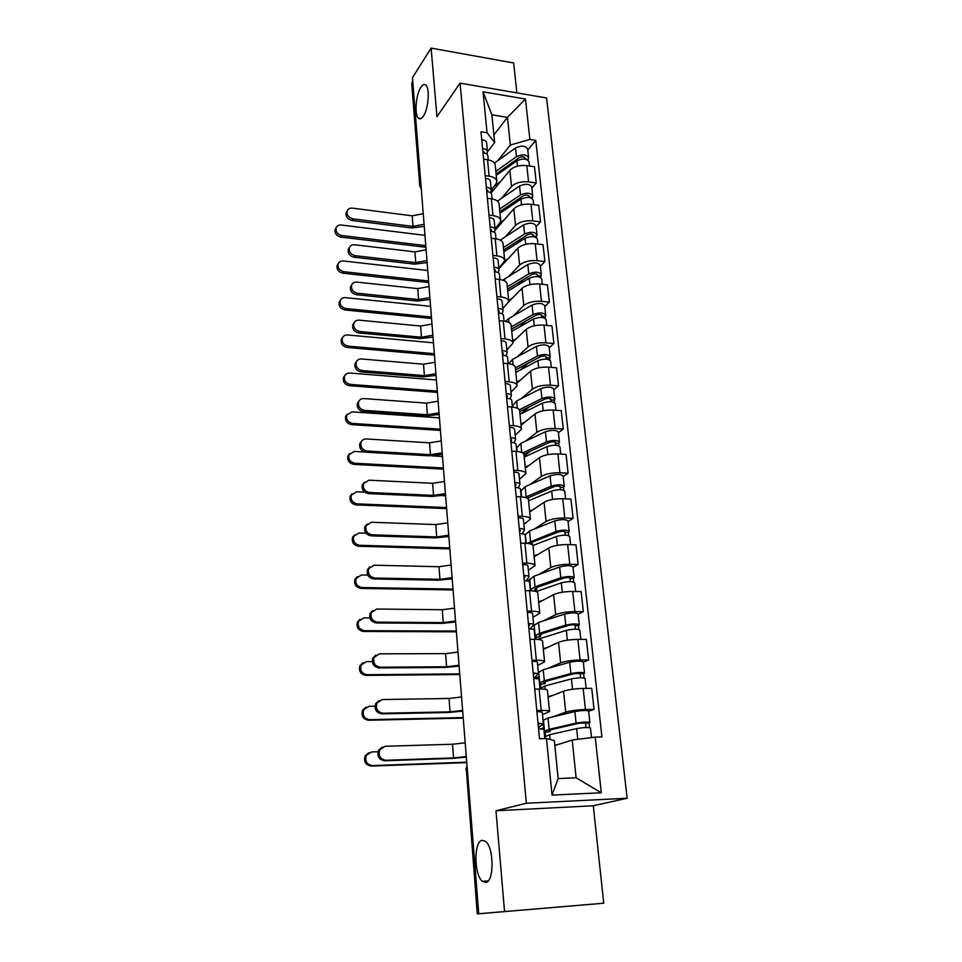 <?xml version="1.0" encoding="UTF-8"?>
<svg xmlns="http://www.w3.org/2000/svg" width="962" height="962" viewBox="0 0 962 962"><rect width="100%" height="100%" fill="white"/><g stroke="black" fill="none" stroke-linecap="round" stroke-linejoin="round"><path stroke-width="1.44" d="M423.28 116.282C421.512 118.807 419.913 119.444 418.47 118.206C414.261 114.947 415.873 94.48 420.911 87.253C422.703 84.572 424.35 83.874 425.841 85.149C430.11 88.372 428.367 109.355 423.28 116.282M485.618 882.443L482.455 881.324C473.905 874.999 473.713 841.028 482.178 840.307L485.557 841.401C494.155 847.546 494.24 882.394 485.618 882.443M516.871 92.881L513.66 62.975L431.12 48.1L412.457 77.669L478.739 913.744L603.727 903.21L593.289 805.759L627.152 798.256L546.572 97.956L460.064 83.153L526.358 803.246L495.971 810.762L504.533 911.399M603.727 903.21L477.272 913.9L466.342 769.275L477.272 913.9M431.12 48.1L436.952 116.703L460.064 83.153M411.736 83.85L420.129 184.716L421.152 187.41M412.758 81.397L412.049 82.504M477.777 913.852L478.739 913.744M552.428 716.979L565.728 712.181C570.526 710.714 577.092 709.836 585.425 709.523L594.047 709.343L591.738 688.311L583.152 688.431C574.855 688.696 568.326 689.622 563.552 691.185L548.112 697.222M543.037 720.37L548.003 718.037L574.867 711.579C582.01 710.341 586.604 710.172 588.624 711.086L589.862 722.486M549.518 711.411L547.426 690.415C547.39 689.477 544.624 689.02 539.129 689.045L541.221 710.437C546.729 710.365 549.506 710.762 549.542 711.615L542.472 714.622M541.221 710.437L536.808 710.521M588.636 711.231L594.047 709.343M539.129 689.045L534.74 689.105M547.859 668.398L560.642 662.878C565.355 661.171 571.837 660.209 580.098 659.992L588.624 659.956L586.363 639.393L577.873 639.381C569.66 639.562 563.203 640.548 558.525 642.351L543.35 649.374M538.359 672.51L543.229 669.696L569.684 662.289C576.731 660.894 581.264 660.786 583.297 661.952L584.499 673.063M531.95 660.233L536.327 660.209C541.786 660.245 544.54 660.786 544.588 661.844L537.662 665.403M583.321 662.181L588.624 659.956M544.564 661.579L542.532 641.125C542.472 639.995 539.718 639.381 534.283 639.321L529.942 639.309M543.302 620.911L555.663 614.682C560.305 612.746 566.714 611.712 574.879 611.591L583.321 611.688L581.12 591.594L572.703 591.45C564.574 591.534 558.2 592.592 553.595 594.624L538.696 602.573M532.275 626.466L534.187 625.504M527.212 611.098L531.541 611.147C536.94 611.267 539.682 611.952 539.754 613.203L532.972 617.303M578.114 614.225L583.321 611.688M539.73 612.902L537.746 592.965C537.662 591.63 534.932 590.884 529.545 590.728L525.24 590.656M538.78 574.47L550.805 567.568C555.375 565.403 561.688 564.309 569.781 564.285L578.138 564.49L575.985 544.841L567.652 544.588C559.607 544.576 553.318 545.694 548.785 547.943L534.15 556.794M527.537 580.928L529.701 579.689M522.582 563.095L526.863 563.203C532.214 563.407 534.944 564.237 535.028 565.668L528.366 570.262M573.039 567.339L578.138 564.49M534.992 565.307L533.068 545.875C532.96 544.372 530.254 543.494 524.915 543.241L520.658 543.109M534.331 529.052L546.055 521.488C550.541 519.119 556.794 517.965 564.79 518.025L573.075 518.35L570.971 499.134L562.722 498.749C554.749 498.665 548.532 499.843 544.083 502.296L529.701 511.988M525.733 543.277L525.324 534.848M518.061 516.161L522.294 516.329C527.597 516.63 530.303 517.58 530.411 519.179L523.881 524.266M568.061 521.488L573.075 518.35M530.375 518.795L528.487 499.831C528.366 498.148 525.673 497.15 520.394 496.813L516.173 496.62M529.954 484.595L541.414 476.418C545.827 473.845 551.996 472.631 559.92 472.775L568.121 473.22L566.065 454.413L557.888 453.932C549.999 453.751 543.855 454.99 539.478 457.647L525.336 468.145M513.636 470.274L517.833 470.502C523.075 470.875 525.769 471.957 525.889 473.725L519.48 479.268M563.191 476.623L568.121 473.22M525.853 473.292L524.013 454.798C523.881 452.958 521.2 451.827 515.969 451.418L511.784 451.166M525.661 441.089L536.856 432.323C541.209 429.569 547.294 428.294 555.146 428.511L563.275 429.052L561.255 410.666L553.162 410.065C545.346 409.824 539.285 411.111 534.968 413.949L521.067 425.228M509.307 425.396L513.455 425.685C518.662 426.142 521.332 427.332 521.476 429.256L515.187 435.245M558.429 432.732L563.275 429.052M521.428 428.787L519.636 410.738C519.48 408.742 516.822 407.503 511.64 407.01L507.503 406.71M521.44 398.508L532.407 389.177C536.688 386.231 542.712 384.896 550.48 385.197L558.537 385.846L556.553 367.845L548.532 367.147C540.8 366.823 534.8 368.169 530.555 371.188L516.895 383.201M505.062 381.505L509.187 381.842C514.333 382.371 516.991 383.67 517.147 385.75L510.978 392.159M553.775 389.766L558.537 385.846M517.099 385.245L515.343 367.628C515.187 365.488 512.53 364.129 507.407 363.576L503.306 363.215M517.303 356.806L528.054 346.933C532.263 343.807 538.215 342.436 545.911 342.797L553.896 343.554L551.96 325.926L544.011 325.132C536.339 324.735 530.423 326.142 526.238 329.329L512.806 342.051M500.925 338.552L505.002 338.937C510.1 339.538 512.746 340.945 512.914 343.181L506.854 349.988M549.218 347.715L553.896 343.554M512.866 342.628L511.159 325.433C510.978 323.148 508.345 321.693 503.258 321.067L499.194 320.659M513.239 315.969L523.785 305.579C527.934 302.284 533.814 300.865 541.438 301.298L549.35 302.14L547.45 284.884L539.574 283.994C531.986 283.537 526.13 284.98 522.017 288.335L508.754 301.779M496.873 296.512L500.901 296.945C505.964 297.619 508.585 299.134 508.778 301.503L502.813 308.682M544.745 306.529L549.35 302.14M508.718 300.914L507.046 284.127C506.854 281.71 504.244 280.146 499.206 279.449L495.177 279.004M509.259 275.962L519.612 265.079C523.689 261.628 529.509 260.161 537.061 260.654L544.901 261.592L543.037 244.697L535.233 243.711C527.717 243.194 521.921 244.685 517.869 248.196L498.905 268.675M492.893 255.363L496.897 255.844C501.911 256.577 504.521 258.189 504.713 260.69L498.869 268.242M540.367 266.209L544.901 261.592M504.653 260.077L503.03 243.675C502.825 241.125 500.228 239.478 495.226 238.72L491.245 238.215M505.351 236.772L515.524 225.409C519.54 221.813 525.288 220.286 532.768 220.851L540.536 221.873L538.72 205.315L530.988 204.257C523.532 203.667 517.809 205.207 513.816 208.862L494.913 230.519M489.009 215.079L492.977 215.596C497.943 216.39 500.529 218.097 500.745 220.719L499.603 223.34L494.997 228.631M536.087 226.695L540.536 221.873M500.685 220.082L499.086 204.064C498.869 201.395 496.284 199.639 491.341 198.821L487.397 198.28M501.527 198.364L511.519 186.544C515.476 182.804 521.163 181.241 528.571 181.866L536.267 182.972L534.487 166.751L526.815 165.608C519.432 164.959 513.78 166.534 509.848 170.334L491.017 193.134M485.209 175.613L489.129 176.178C494.059 177.032 496.632 178.836 496.861 181.577L495.743 184.307L491.209 189.815M531.89 187.987L536.267 182.972M496.789 180.904L495.238 165.26C494.997 162.458 492.436 160.63 487.53 159.752L483.621 159.175M572.198 740.043L595.213 737.096L601.31 792.772L552.02 795.105L546.464 738.539L554.352 740.572L558.14 778.559L576.118 777.801L572.198 740.043L554.846 745.574M493.891 134.933L507.455 117.352L491.871 114.815L494.648 142.604L487.061 132.72L480.976 131.758L539.526 738.744L546.464 738.539M487.061 132.72L483.044 91.823L525.456 99.014L529.882 139.454L510.341 145.021L507.455 117.352L525.456 99.014M595.213 737.096L601.923 736.892L535.774 140.38L529.882 139.454M627.152 798.256L526.358 803.246M593.289 805.759L495.971 810.762M497.775 160.702L510.341 145.021M494.648 142.604L487.481 151.792M527.777 150.048L535.774 140.38M545.093 731.817L545.514 736.05M540.391 683.754L540.764 687.602M535.822 637.06L536.038 639.345M601.31 792.772L576.118 777.801M552.02 795.105L558.14 778.559M491.871 114.815L483.044 91.823M466.317 757.106L452.128 758.429L384.632 760.774C378.908 759.691 376.851 756.204 378.475 750.3L382.323 747.065M453.583 757.924L452.537 744.239L385.089 746.284L379.762 749.771C378.138 755.675 380.194 759.174 385.93 760.269L453.583 757.924L466.281 756.541M538.203 724.939L539.189 724.121L538.095 723.857M538.455 727.669L543.374 723.785L538.035 723.22M543.362 723.677L542.231 712.108L536.904 711.495M544.817 738.588L543.915 729.316L538.564 728.775M452.537 744.239L465.187 742.832M466.762 762.613L371.116 766.077C365.524 765.018 363.528 761.615 365.139 755.855L368.891 752.693M377.934 751.743L371.585 751.947L366.366 755.35C364.754 761.122 366.75 764.537 372.366 765.584L466.726 762.181M545.057 736.748L549.651 734.715L576.659 728.595C583.838 727.392 588.443 727.212 590.464 728.042L591.498 737.565M554.821 745.237L558.225 744.492M549.783 730.086L549.927 731.589L548.532 730.867L552.152 729.424L579.136 723.208L585.75 722.943L585.786 727.525M549.927 731.589L546.32 732.118L544.516 731.204L549.122 729.352L576.082 723.123C583.249 721.909 587.842 721.728 589.874 722.582L588.972 723.099L589.453 727.609M541.077 728.739L544.191 727.837M543.626 727.849L543.253 723.929M585.269 722.739L588.972 723.099M462.674 711.122L448.641 712.469L381.782 713.852C376.226 712.782 374.158 709.403 375.613 703.715L379.028 700.564M450.06 711.856L449.038 698.46L382.239 699.554L376.876 703.078C375.433 708.766 377.501 712.157 383.068 713.227L450.06 711.856L462.614 710.401M533.381 674.999L534.343 674.001L533.249 673.64M533.862 678.27L538.467 673.665L533.176 672.847M538.455 673.532L537.361 662.265C537.277 661.628 535.521 661.339 532.07 661.387M539.971 689.032L538.997 679.064L533.694 678.282M449.038 698.46L461.556 696.981M459.102 666.089L445.226 667.46L379.004 667.929C373.593 666.858 371.524 663.588 372.823 658.104L375.853 655.062M446.621 666.75L445.61 653.631L379.461 653.823L374.074 657.359C372.775 662.854 374.843 666.137 380.279 667.207L446.621 666.75L459.042 665.223M528.667 626.202L529.605 625.035L528.511 624.578M530.194 628.932L533.694 624.699C533.609 623.965 531.854 623.616 528.427 623.629M533.669 624.53L532.599 613.552C532.515 612.794 530.759 612.421 527.344 612.433M535.125 639.321L534.211 629.978C534.126 629.256 532.359 628.92 528.932 628.932M445.61 653.631L457.996 652.092M463.227 718.121L368.494 720.261C363.047 719.227 361.051 715.932 362.482 710.377L365.813 707.298M374.964 706.204L368.951 706.312L363.684 709.764C362.253 715.331 364.261 718.638 369.721 719.672L463.191 717.58M540.343 688.455L544.841 686.002L571.428 678.907C578.511 677.561 583.068 677.428 585.088 678.523L586.159 688.383M548.039 696.608L552.885 695.358M544.985 681.697L545.177 683.585L543.77 682.647L547.33 680.916L573.893 673.725L580.435 673.556L580.447 677.777M545.177 683.585L541.618 684.174L539.802 682.972L544.324 680.759L570.863 673.556C577.934 672.197 582.479 672.077 584.511 673.196L583.633 673.821L584.09 677.957M538.84 678.775L538.648 676.815L535.269 678.258M579.954 673.28L583.633 673.821M459.776 674.53L365.921 675.408C360.618 674.374 358.61 671.175 359.896 665.812L362.854 662.854M372.27 661.603L366.378 661.64L361.087 665.103C359.8 670.478 361.82 673.677 367.123 674.711L459.728 673.881M534.896 637.06L536.243 636.988M537.373 639.417L566.317 630.351C573.304 628.859 577.813 628.787 579.845 630.122L580.844 639.393M543.277 648.653L547.823 647.306M540.307 634.379L540.524 636.628L539.117 635.485L542.604 633.477L568.77 625.372C572.113 624.651 574.278 624.627 575.252 625.276L575.216 629.148M540.367 634.98L541.113 634.006M540.524 636.628L537.012 637.265L535.197 635.81L539.622 633.249L565.764 625.12C572.739 623.629 577.248 623.556 579.28 624.915L578.427 625.649L578.835 629.437M534.175 625.42L538.552 622.426L564.61 614.105C571.56 612.566 576.046 612.517 578.09 613.924L579.268 624.771M540.319 634.583L541.173 634.583M574.771 624.939L574.843 625.625L578.427 625.649M455.615 621.993L441.871 623.388L376.286 622.967C371.007 621.897 368.939 618.722 370.105 613.419L372.799 610.521M443.241 622.582L442.267 609.728L376.743 609.042L371.332 612.578C370.178 617.881 372.234 621.079 377.537 622.149L443.241 622.582L455.531 620.995M524.074 578.499L524.975 577.164L523.893 576.623M526.262 580.783L529.016 576.827C528.92 575.997 527.176 575.565 523.785 575.529M528.992 576.647L527.946 565.945C527.849 565.079 526.106 564.622 522.727 564.586M530.375 590.752L529.521 581.998C529.425 581.168 527.681 580.747 524.29 580.723M442.267 609.728L454.509 608.116M452.188 578.799L438.588 580.206L373.629 578.944C368.47 577.873 366.402 574.783 367.448 569.66L369.853 566.883M439.947 579.304L438.985 566.726L374.074 565.199L368.662 568.722C367.616 573.857 369.685 576.959 374.855 578.03L439.947 579.304L452.092 577.657M519.576 531.866L520.454 530.375L519.372 529.749M522.222 533.742L524.446 530.038C524.338 529.1 522.606 528.583 519.252 528.523M524.422 529.834L523.4 519.396C523.292 518.422 521.56 517.893 518.217 517.821M524.939 535.088C524.831 534.15 523.1 533.657 519.733 533.585M438.985 566.726L451.094 565.055M448.833 536.471L435.377 537.902L371.019 535.834C365.969 534.752 363.913 531.733 364.851 526.779L367.015 524.146M436.7 536.916L435.762 524.579L371.464 522.258L366.053 525.745C365.115 530.723 367.171 533.742 372.222 534.824L436.7 536.916L448.725 535.209M515.175 486.255L516.029 484.607L514.947 483.91M518.145 487.77L519.973 484.283C519.853 483.237 518.133 482.659 514.814 482.551M519.949 484.054L518.951 473.869C518.843 472.799 517.123 472.21 513.804 472.089M521.2 496.861L520.454 489.225C520.346 488.191 518.614 487.614 515.295 487.506M435.762 524.579L447.751 522.847M456.385 631.818L363.408 631.469C358.237 630.435 356.217 627.332 357.371 622.149L360.004 619.312M369.865 617.917L363.852 617.869L358.549 621.344C357.395 626.539 359.403 629.653 364.586 630.687L456.325 631.048M536.183 591.57L561.327 582.876C568.205 581.264 572.679 581.24 574.711 582.804L575.649 591.498M538.624 601.767L542.941 600.312M535.714 588.095L535.978 590.692L534.559 589.357L537.986 587.085L563.756 578.102C567.063 577.32 569.191 577.308 570.177 578.078L570.117 581.613M535.906 589.971L536.7 589.526L536.519 587.674M535.978 590.692L534.042 591.065M531.337 590.8L530.675 589.67L535.028 586.772L560.786 577.765C567.664 576.142 572.125 576.118 574.158 577.717L573.328 578.547L573.701 581.998M529.689 579.569L533.982 576.202L559.656 566.991C566.51 565.331 570.959 565.319 572.991 566.967L574.146 577.549M535.858 589.514L536.7 589.526M569.696 577.681L569.781 578.475L573.328 578.547M453.066 589.947L360.93 588.419C355.88 587.385 353.872 584.367 354.918 579.352L357.263 576.647M367.749 575.132L361.387 574.999L356.072 578.451C355.026 583.477 357.046 586.507 362.109 587.554L453.006 589.069M533.008 545.454L556.433 536.459C563.227 534.716 567.652 534.74 569.696 536.543L570.574 544.672M534.054 555.892L538.215 554.34M530.206 543.867L533.465 541.69L558.862 531.866C562.121 531.024 564.237 531.048 565.211 531.914L565.127 535.137M532.251 544.648L532.022 542.34M531.228 542.808L531.373 544.227M526.923 543.362L555.916 531.457C562.698 529.701 567.111 529.737 569.155 531.553L568.338 532.479L568.674 535.618M525.3 534.704L529.509 530.964L554.797 520.923C561.567 519.131 565.969 519.179 568.013 521.055L569.131 531.361M564.73 531.469L564.826 532.359L568.338 532.479M449.819 548.881L358.513 546.248C353.571 545.201 351.575 542.255 352.513 537.397L354.617 534.824M365.969 533.213L358.958 532.984L353.643 536.423C352.717 541.281 354.713 544.239 359.668 545.286L449.735 547.919M528.583 500.793L551.659 491.053C558.369 489.189 562.734 489.261 564.778 491.281L565.608 498.881M529.593 511.014L533.609 509.355M527.248 498.196L554.064 486.652C557.287 485.75 559.379 485.786 560.353 486.772L560.245 489.682M527.825 498.569L530.711 496.572M524.939 497.378L551.142 486.171C557.84 484.295 562.205 484.367 564.261 486.411L563.455 487.421L563.768 490.247M521.007 490.776L525.132 486.7L550.06 475.853C556.733 473.953 561.099 474.038 563.143 476.13L564.237 486.195M559.872 486.267L559.98 487.253L563.455 487.421M445.538 494.997L432.227 496.44L368.458 493.59C363.528 492.508 361.471 489.562 362.325 484.764L364.273 482.251M433.537 495.382L432.611 483.285L368.903 480.182L363.504 483.645C362.65 488.468 364.706 491.414 369.648 492.508L433.537 495.382L445.43 493.602M510.87 441.642L511.7 439.85L510.618 439.081M514.069 442.821L515.596 439.538C515.476 438.383 513.768 437.746 510.473 437.59M515.572 439.273L514.61 429.341C514.478 428.174 512.77 427.513 509.487 427.356M516.762 451.479L516.077 444.36C515.945 443.229 514.237 442.592 510.942 442.448M432.611 483.285L444.468 481.505M446.621 508.633L356.144 504.906C351.31 503.86 349.314 500.986 350.156 496.272L352.056 493.819M364.682 492.171L356.589 491.798L351.286 495.214C350.433 499.927 352.441 502.813 357.287 503.86L446.536 507.563M524.242 457.082L546.981 446.645C553.595 444.66 557.936 444.781 559.98 446.993L560.75 454.1M525.228 467.087L529.124 465.331M523.917 454.196L549.386 442.412C552.549 441.45 554.629 441.51 555.615 442.592L555.471 445.214M524.122 455.964L530.411 451.166M516.81 447.787L520.839 443.362L545.418 431.77C552.008 429.749 556.325 429.882 558.369 432.166L559.439 441.991M522.631 452.91L546.476 441.859C553.09 439.862 557.419 439.983 559.463 442.231L558.694 443.338L558.958 445.863M555.122 442.039L555.242 443.121L558.694 443.338M442.652 495.683L445.61 495.815M442.316 454.353L429.136 455.808L365.957 452.212C361.123 451.118 359.079 448.244 359.848 443.578L361.616 441.197M430.423 454.665L429.521 442.809L366.402 438.973C363.78 438.937 361.977 440.079 361.003 442.388C360.245 447.053 362.289 449.939 367.135 451.034L430.423 454.665L442.195 452.837M506.661 397.991L507.467 396.067L506.385 395.214M510.016 398.869L511.327 395.743C511.195 394.516 509.487 393.795 506.24 393.614M511.303 395.466L510.353 385.774C510.209 384.523 508.525 383.79 505.266 383.597M512.433 407.082L511.784 400.469C511.652 399.242 509.956 398.545 506.697 398.352M429.521 442.809L441.257 440.969M443.494 469.143L353.824 464.381C349.086 463.323 347.102 460.509 347.859 455.94L349.579 453.619M364.802 452.032L354.257 451.443L348.965 454.81C348.208 459.379 350.192 462.205 354.942 463.263L443.398 467.989M519.985 414.297L542.412 403.174C548.941 401.082 553.234 401.25 555.278 403.667L556 410.281M520.959 424.098L524.747 422.246M519.72 411.64L544.793 399.11C547.919 398.112 549.975 398.184 550.961 399.362L550.793 401.695M520.827 413.888L529.377 406.794M512.686 405.675L516.642 400.95L540.872 388.624C547.378 386.496 551.659 386.676 553.703 389.153L554.749 398.749M519.384 409.764L541.919 398.496C548.436 396.392 552.729 396.56 554.773 399.002L554.256 402.429M550.48 398.761L550.601 399.927L554.016 400.18M431.962 455.868L442.484 456.457M439.165 414.49L426.106 415.969L363.504 411.652C358.766 410.558 356.734 407.744 357.419 403.21L359.042 400.938M427.381 414.742L426.491 403.126L363.937 398.581C361.303 398.508 359.511 399.639 358.561 401.936C357.876 406.469 359.908 409.295 364.658 410.401L427.381 414.742L439.033 412.866M502.561 355.218L503.318 353.21L502.248 352.296M506.024 355.868L507.142 352.898C506.998 351.575 505.315 350.805 502.08 350.577M507.106 352.609L506.18 343.145C506.036 341.799 504.353 341.005 501.142 340.776M508.189 363.648L507.587 357.527C507.443 356.205 505.759 355.447 502.537 355.218M426.491 403.126L438.107 401.226M440.416 430.411L351.551 424.651C346.897 423.581 344.925 420.827 345.611 416.402L347.186 414.177M439.43 417.857L351.984 411.856L346.705 415.175C346.007 419.624 347.991 422.378 352.645 423.448L440.319 429.16M515.824 372.414L537.926 360.642C544.384 358.441 548.629 358.646 550.685 361.243L551.346 367.388M516.774 381.998L520.466 380.062M515.584 369.985L540.307 356.734C543.398 355.675 545.43 355.784 546.416 357.034L546.224 359.115M520.586 369.877L527.801 363.42M508.597 363.708L512.542 359.403L536.435 346.392C542.857 344.155 547.089 344.372 549.146 347.041L550.156 356.409M515.379 367.893L537.445 356.06C543.891 353.848 548.136 354.052 550.18 356.686L549.663 359.908M545.923 356.397L546.067 357.648L549.446 357.948M436.063 375.408L423.136 376.9L361.099 371.909C356.445 370.791 354.425 368.037 355.05 363.636L356.541 361.459M424.386 375.613L423.52 364.213L361.532 358.982C358.874 358.886 357.094 359.992 356.18 362.289C355.555 366.69 357.575 369.456 362.241 370.574L424.386 375.613L435.918 373.677M498.665 313.023L499.266 311.267L498.196 310.293M502.068 313.792L503.042 310.966C502.885 309.548 501.214 308.718 498.015 308.465M503.006 310.654L502.104 301.407C501.96 299.976 500.288 299.134 497.089 298.869M504.04 321.152L503.487 315.488C503.33 314.093 501.659 313.263 498.46 313.011M423.52 364.213L435.016 362.265M437.409 392.4L349.314 385.678C344.745 384.608 342.785 381.914 343.41 377.597L344.853 375.481M436.423 379.978L349.747 373.04C347.138 372.967 345.382 374.062 344.48 376.31C343.855 380.639 345.827 383.333 350.396 384.415L437.301 391.077M511.748 331.385L533.549 318.987C539.91 316.69 544.119 316.931 546.175 319.721L546.789 325.409M512.674 340.776L516.281 338.756M511.531 329.184L535.906 315.247C538.96 314.141 540.981 314.261 541.955 315.608L541.738 317.424M519.733 326.839L525.829 320.995M505.375 321.368L508.513 318.711L532.082 305.038C538.419 302.705 542.616 302.97 544.672 305.808L545.658 314.959M511.303 326.96L533.068 314.502C539.429 312.193 543.638 312.446 545.694 315.247L545.153 318.29M541.474 314.923L541.618 316.245L544.973 316.582M433.02 337.085L420.226 338.588L358.742 332.936C354.172 331.806 352.164 329.1 352.729 324.831L354.112 322.739M421.464 337.229L420.61 326.046L359.175 320.166C356.505 320.033 354.725 321.128 353.836 323.412C353.282 327.693 355.279 330.399 359.86 331.529L421.464 337.229L432.876 335.245M494.817 271.705L495.286 270.202L494.227 269.168M498.184 272.595L499.025 269.901C498.869 268.41 497.21 267.52 494.047 267.232M499.001 269.576L498.112 260.546C497.955 259.043 496.296 258.141 493.133 257.84M499.975 279.557L499.458 274.338C499.302 272.859 497.643 271.969 494.468 271.681M420.61 326.046L431.986 324.062M434.451 355.098L347.126 347.462C342.64 346.38 340.68 343.735 341.245 339.55L342.592 337.506M433.477 342.809L347.547 334.968C344.937 334.872 343.193 335.942 342.304 338.191C341.738 342.388 343.699 345.033 348.196 346.128L434.343 353.691M507.756 291.185L529.256 278.21C535.545 275.817 539.718 276.094 541.762 279.052L542.34 284.307M508.67 300.397L512.193 298.292M507.551 289.213L531.601 274.615C534.619 273.461 536.616 273.605 537.602 275.024L537.361 276.587M518.422 284.74L523.568 279.473M502.765 280.183L527.813 264.55C534.078 262.121 538.239 262.41 540.283 265.428L541.257 274.362M507.323 286.856L528.787 273.821C535.076 271.416 539.237 271.693 541.293 274.675L540.74 277.537M537.109 274.302L537.265 275.697L540.584 276.082M430.038 299.495L417.364 301.01L356.433 294.709C351.936 293.578 349.952 290.921 350.457 286.772L351.743 284.764M418.59 299.579L417.748 288.612L356.854 282.094C354.184 281.938 352.417 283.008 351.551 285.281C351.046 289.442 353.03 292.099 357.539 293.242L418.59 299.579L429.894 297.547M491.041 231.265L491.402 229.99L490.343 228.896M494.36 232.275L495.105 229.702C494.937 228.126 493.29 227.188 490.151 226.864M495.069 229.341L494.203 220.538C494.035 218.951 492.388 217.989 489.261 217.665M495.995 238.829L495.526 234.043C495.358 232.479 493.71 231.541 490.572 231.217M417.748 288.612L429.016 286.568M431.553 318.494L344.973 309.968C340.572 308.874 338.624 306.289 339.141 302.2L340.38 300.24M430.579 306.325L345.394 297.631C342.773 297.486 341.041 298.545 340.175 300.781C339.67 304.87 341.618 307.467 346.031 308.562L431.433 317.015M503.835 251.816L525.048 238.263C531.264 235.786 535.389 236.099 537.445 239.225L537.974 244.059M504.713 260.834L508.189 258.646M503.655 250.036L527.38 234.812C530.363 233.622 532.347 233.778 533.321 235.281L533.068 236.604M516.762 243.554L521.091 238.853M500.228 240.115L523.641 224.88C529.822 222.366 533.946 222.691 536.002 225.878L536.94 234.608M503.415 247.571L524.591 233.958C530.796 231.469 534.932 231.794 536.976 234.932L536.423 237.626M532.84 234.512L532.996 235.991L536.291 236.411M427.116 262.602L414.562 264.141L354.16 257.227C349.747 256.084 347.763 253.475 348.232 249.435L349.434 247.499M415.764 262.638L414.947 251.876L354.593 244.757C351.912 244.576 350.144 245.623 349.302 247.871C348.845 251.924 350.829 254.533 355.255 255.688L415.764 262.638L426.96 260.57M487.325 191.654L486.544 189.454M490.608 192.785L491.257 190.32C491.077 188.672 489.442 187.674 486.339 187.325M491.221 189.947L490.379 181.337C490.199 179.69 488.564 178.679 485.461 178.319M492.099 198.942L491.666 194.565C491.498 192.929 489.862 191.943 486.748 191.594M414.947 251.876L426.106 249.795M428.703 282.563L342.857 273.184C338.528 272.078 336.604 269.528 337.061 265.56L338.239 263.672M427.741 270.502L343.29 260.979C340.656 260.822 338.925 261.844 338.095 264.069C337.626 268.049 339.562 270.599 343.903 271.717L428.571 281M495.586 229.75L495.37 228.198M499.999 213.215L520.935 199.134C527.068 196.561 531.156 196.921 533.213 200.192L533.694 204.629M500.216 222.499L504.268 219.793M499.843 211.652L523.256 195.827C526.19 194.589 528.15 194.769 529.136 196.344L528.86 197.438M514.826 203.247L518.446 199.062M499.591 209.067L520.49 194.925C526.611 192.34 530.699 192.701 532.756 195.995L532.19 198.521M497.498 201.118L519.552 186.027C525.661 183.417 529.737 183.79 531.794 187.121L532.72 195.647M528.655 195.539L528.823 197.078L532.082 197.535M424.254 226.407L411.82 227.958L351.936 220.466C347.595 219.3 345.623 216.739 346.043 212.806L347.186 210.931M412.999 226.395L412.193 215.837L352.357 208.129C349.675 207.924 347.931 208.946 347.114 211.183C346.693 215.127 348.665 217.689 353.018 218.855L412.999 226.395L424.086 224.278M483.67 152.862L482.816 150.818M486.916 154.1L487.481 151.731C487.301 150.024 485.678 148.978 482.599 148.593M487.445 151.359L486.628 142.941C486.447 141.21 484.824 140.163 481.746 139.779M488.287 159.884L487.89 155.904C487.71 154.197 486.087 153.15 483.008 152.778M412.193 215.837L423.244 213.708M425.901 247.282L340.788 237.085C336.532 235.955 334.608 233.465 335.029 229.581L336.135 227.766M424.951 235.341L341.209 225.012C338.576 224.831 336.856 225.829 336.051 228.03C335.63 231.914 337.554 234.427 341.823 235.546L425.769 245.647M490.969 191.522L491.774 191.63M491.895 192.063L492.243 188.564M494.215 186.171L500.432 181.722M496.236 175.397L516.895 160.798C522.955 158.141 527.02 158.526 529.064 161.953L529.509 166.005M496.103 174.026L519.203 157.624C522.113 156.349 524.049 156.529 525.036 158.189L524.735 159.067M512.674 163.78L515.692 160.113M495.839 171.32L516.462 156.662C522.51 154.004 526.563 154.389 528.619 157.84L528.042 160.197M494.48 163.071L515.536 147.944C521.584 145.262 525.625 145.659 527.681 149.134L528.583 157.479M524.555 157.347L524.723 158.958L527.958 159.439M509.848 170.334L511.519 186.544M513.816 208.862L515.524 225.409M517.869 248.196L519.612 265.079M522.017 288.335L523.785 305.579M526.238 329.329L528.054 346.933M530.555 371.188L532.407 389.177M534.968 413.949L536.856 432.323M539.478 457.647L541.414 476.418M544.083 502.296L546.055 521.488M548.785 547.943L550.805 567.568M553.595 594.624L555.663 614.682M558.525 642.351L560.642 662.878M563.552 691.185L565.728 712.181M491.341 198.821L492.977 215.596M495.226 238.72L496.897 255.844M499.206 279.449L500.901 296.945M503.258 321.067L505.002 338.937M507.407 363.576L509.187 381.842M511.64 407.01L513.455 425.685M515.969 451.418L517.833 470.502M520.394 496.813L522.294 516.329M524.915 543.241L526.863 563.203M529.545 590.728L531.541 611.147M534.283 639.321L536.327 660.209M487.53 159.752L489.129 176.178M530.988 204.257L532.768 220.851M535.233 243.711L537.061 260.654M539.574 283.994L541.438 301.298M544.011 325.132L545.911 342.797M548.532 367.147L550.48 385.197M553.162 410.065L555.146 428.511M557.888 453.932L559.92 472.775M562.722 498.749L564.79 518.025M567.652 544.588L569.781 564.285M572.703 591.45L574.879 611.591M577.873 639.381L580.098 659.992M583.152 688.431L585.425 709.523M526.815 165.608L528.571 181.866M467.015 765.812L466.342 769.275L467.267 768.975M420.863 183.706L419.781 185.654L421.284 189.081M419.793 185.894L411.724 83.55M465.885 769.588L467.003 765.728M385.93 760.269L384.632 760.774M372.366 765.584L371.116 766.077M549.651 734.715L550.132 739.477M576.659 728.595L577.789 739.321M548.003 718.037L549.122 729.352M574.867 711.579L576.082 723.123M383.068 713.227L381.782 713.852M380.279 667.207L379.004 667.929M369.721 719.672L368.494 720.261M544.841 686.002L545.165 689.333M571.428 678.907L572.522 689.237M543.229 669.696L544.324 680.759M569.684 662.289L570.863 673.556M367.123 674.711L365.921 675.408M540.127 638.371L540.271 639.778M566.317 630.351L567.352 640.175M538.552 622.426L539.622 633.249M564.61 614.105L565.764 625.12M377.537 622.149L376.286 622.967M374.855 578.03L373.629 578.944M372.222 534.824L371.019 535.834M364.586 630.687L363.408 631.469M561.327 582.876L562.301 592.219M533.982 576.202L535.028 586.772M559.656 566.991L560.786 577.765M362.109 587.554L360.93 588.419M556.433 536.459L557.371 545.322M529.509 530.964L530.531 541.317M554.797 520.923L555.916 531.457M359.668 545.286L358.513 546.248M551.659 491.053L552.549 499.47M525.132 486.7L526.13 496.825M550.06 475.853L551.142 486.171M369.648 492.508L368.458 493.59M357.287 503.86L356.144 504.906M546.981 446.645L547.823 454.617M520.839 443.362L521.741 452.501M545.418 431.77L546.476 441.859M367.135 451.034L365.957 452.212M354.942 463.263L353.824 464.381M542.412 403.174L543.205 410.738M516.642 400.95L517.364 408.225M540.872 388.624L541.919 398.496M364.658 410.401L363.504 411.652M352.645 423.448L351.551 424.651M537.926 360.642L538.684 367.797M512.542 359.403L513.083 364.923M536.435 346.392L537.445 356.06M362.241 370.574L361.099 371.909M350.396 384.415L349.314 385.678M533.549 318.987L534.259 325.769M508.513 318.711L508.898 322.535M532.082 305.038L533.068 314.502M359.86 331.529L358.742 332.936M348.196 346.128L347.126 347.462M529.256 278.21L529.93 284.608M504.569 278.848L504.785 281.036M527.813 264.55L528.787 273.821M357.539 293.242L356.433 294.709M491.366 230.231L491.305 229.605M346.031 308.562L344.973 309.968M525.048 238.263L525.685 244.312M500.709 239.791L500.769 240.416M523.641 224.88L524.591 233.958M355.255 255.688L354.16 257.227M487.554 190.849L487.493 190.199M343.903 271.717L342.857 273.184M520.935 199.134L521.524 204.834M519.552 186.027L520.49 194.925M353.018 218.855L351.936 220.466M483.826 152.273L483.754 151.599M341.823 235.546L340.788 237.085M516.895 160.798L517.46 166.161M515.536 147.944L516.462 156.662M418.47 118.206L420.935 118.591M482.455 881.324L488.179 880.903M378.475 750.3L379.762 749.771M365.139 755.855L366.366 755.35M545.045 736.519L545.238 738.576M543.422 719.973L544.516 731.204M375.613 703.715L376.876 703.078M372.823 658.104L374.074 657.359M362.482 710.377L363.684 709.764M540.319 688.179L540.403 689.032M538.732 671.993L539.802 682.972M359.896 665.812L361.087 665.103M534.138 625.072L535.197 635.81M370.105 613.419L371.332 612.578M367.448 569.66L368.662 568.722M364.851 526.779L366.053 525.745M357.371 622.149L358.549 621.344M529.653 579.16L530.675 589.67M354.918 579.352L356.072 578.451M525.264 534.235L526.142 543.302M352.513 537.397L353.643 536.423M520.959 490.271L521.608 496.897M362.325 484.764L363.504 483.645M350.156 496.272L351.286 495.214M516.75 447.234L517.171 451.515M359.848 443.578L361.003 442.388M347.859 455.94L348.965 454.81M512.626 405.086L512.83 407.13M357.419 403.21L358.561 401.936M345.611 416.402L346.705 415.175M355.05 363.636L356.18 362.289M343.41 377.597L344.48 376.31M352.729 324.831L353.836 323.412M341.245 339.55L342.304 338.191M350.457 286.772L351.551 285.281M339.141 302.2L340.175 300.781M348.232 249.435L349.302 247.871M337.061 265.56L338.095 264.069M346.043 212.806L347.114 211.183M335.029 229.581L336.051 228.03M491.546 189.406L491.666 190.729"/></g></svg>
